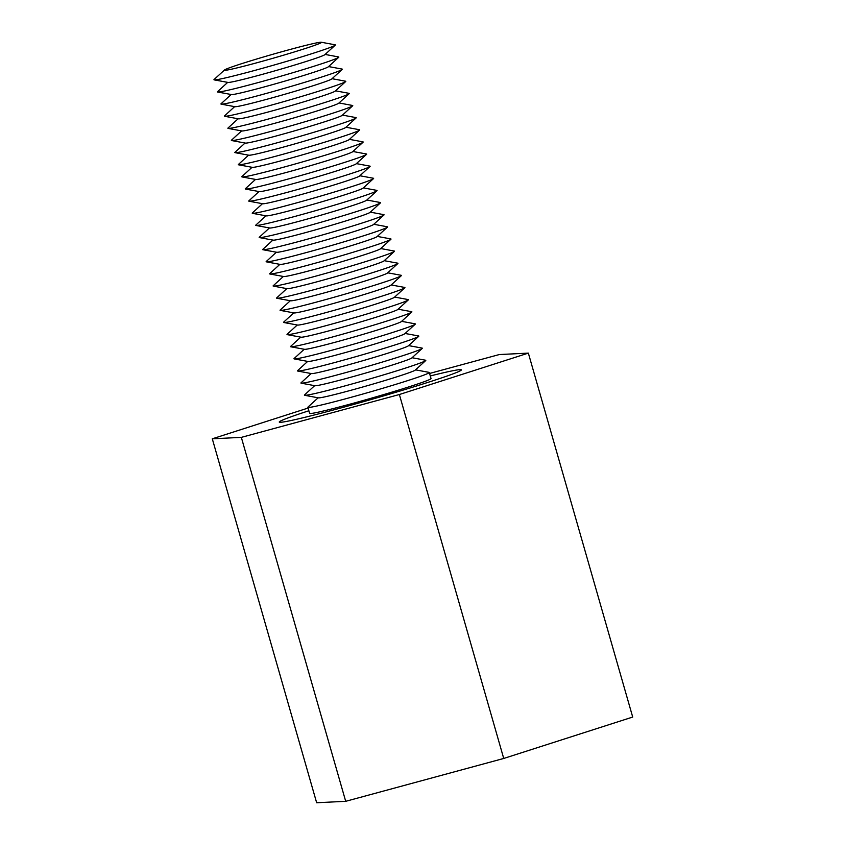 <?xml version="1.0" encoding="UTF-8"?>
<svg xmlns="http://www.w3.org/2000/svg" width="845" height="845" viewBox="0 0 845 845"><rect width="100%" height="100%" fill="white"/><g stroke="black" fill="none" stroke-linecap="round" stroke-linejoin="round"><path stroke-width="1.27" d="M308.869 410.765A94.725 3.633 -16 0 0 279.262 422.067A94.725 3.633 -16 0 0 371.325 399.453A94.725 3.633 -16 0 0 461.37 369.846A94.725 3.633 -16 0 0 430.274 375.951A94.725 3.633 -16 0 1 461.37 369.846A94.725 3.633 -16 0 1 371.325 399.453A94.725 3.633 -16 0 1 279.262 422.067A94.725 3.633 -16 0 1 308.869 410.765M308.098 408.05L212.296 438.808L241.332 437.372L399.368 394.52L503.726 758.461L632.704 717.056L528.347 353.115L499.3 354.551L429.566 373.458M399.368 394.52L528.347 353.115M212.296 438.808L316.653 802.75L345.7 801.313L503.726 758.461M241.332 437.372L345.7 801.313M318.132 397.794L308.002 407.068A63.153 2.419 -16 0 0 307.876 407.301L309.619 413.363A63.153 2.419 -16 0 0 370.987 398.291A63.153 2.419 -16 0 0 431.024 378.549L429.281 372.487A63.153 2.419 -16 0 0 429.049 372.36L415.55 369.856M307.876 407.301A63.153 2.419 -16 0 0 369.244 392.217A63.153 2.419 -16 0 0 429.281 372.487M314.657 385.658L304.527 394.932A63.153 2.419 -16 0 0 304.633 395.291L318.459 397.858A50.52 1.933 -16 0 0 350.189 390.485A50.52 1.933 -16 0 0 415.296 370.089L425.679 360.583A63.153 2.419 -16 0 0 425.574 360.224L412.064 357.731M304.633 395.291A63.153 2.419 -16 0 0 344.285 386.091A63.153 2.419 -16 0 0 425.679 360.583M311.182 373.532L301.052 382.806A63.153 2.419 -16 0 0 301.147 383.165L314.984 385.721A50.52 1.933 -16 0 0 346.703 378.359A50.52 1.933 -16 0 0 411.821 357.953L422.194 348.457A63.153 2.419 -16 0 0 422.099 348.098L408.589 345.594M301.147 383.165A63.153 2.419 -16 0 0 340.799 373.955A63.153 2.419 -16 0 0 422.194 348.457M307.696 361.396L297.567 370.67A63.153 2.419 -16 0 0 297.672 371.029L311.509 373.596A50.52 1.933 -16 0 0 343.228 366.223A50.52 1.933 -16 0 0 408.346 345.827L418.719 336.321A63.153 2.419 -16 0 0 418.613 335.961L405.114 333.469M297.672 371.029A63.153 2.419 -16 0 0 337.324 361.829A63.153 2.419 -16 0 0 418.719 336.321M304.221 349.27L294.092 358.544A63.153 2.419 -16 0 0 294.197 358.903L308.024 361.459A50.52 1.933 -16 0 0 339.753 354.097A50.52 1.933 -16 0 0 404.861 333.69L415.244 324.195A63.153 2.419 -16 0 0 415.138 323.836L401.628 321.332M294.197 358.903A63.153 2.419 -16 0 0 333.849 349.693A63.153 2.419 -16 0 0 415.244 324.195M300.746 337.134L290.617 346.408A63.153 2.419 -16 0 0 290.712 346.767L304.549 349.323A50.52 1.933 -16 0 0 336.268 341.961A50.52 1.933 -16 0 0 401.386 321.565L411.758 312.058A63.153 2.419 -16 0 0 411.663 311.699L398.153 309.207M290.712 346.767A63.153 2.419 -16 0 0 330.363 337.567A63.153 2.419 -16 0 0 411.758 312.058M297.26 325.008L287.131 334.282A63.153 2.419 -16 0 0 287.237 334.641L301.074 337.197A50.52 1.933 -16 0 0 332.793 329.835A50.52 1.933 -16 0 0 397.911 309.428L408.283 299.933A63.153 2.419 -16 0 0 408.177 299.574L394.678 297.07M287.237 334.641A63.153 2.419 -16 0 0 326.888 325.431A63.153 2.419 -16 0 0 408.283 299.933M293.785 312.872L283.656 322.146A63.153 2.419 -16 0 0 283.762 322.505L297.588 325.061A50.52 1.933 -16 0 0 329.318 317.699A50.52 1.933 -16 0 0 394.425 297.292L404.808 287.796A63.153 2.419 -16 0 0 404.702 287.437L391.193 284.945M283.762 322.505A63.153 2.419 -16 0 0 323.413 313.294A63.153 2.419 -16 0 0 404.808 287.796M290.31 300.746L280.181 310.02A63.153 2.419 -16 0 0 280.276 310.379L294.113 312.935A50.52 1.933 -16 0 0 325.832 305.573A50.52 1.933 -16 0 0 390.95 285.166L401.322 275.66A63.153 2.419 -16 0 0 401.227 275.312L387.718 272.808M280.276 310.379A63.153 2.419 -16 0 0 319.928 301.169A63.153 2.419 -16 0 0 401.322 275.66M286.825 288.61L276.695 297.884A63.153 2.419 -16 0 0 276.801 298.243L290.638 300.799A50.52 1.933 -16 0 0 322.357 293.437A50.52 1.933 -16 0 0 387.475 273.03L397.847 263.534A63.153 2.419 -16 0 0 397.741 263.175L384.243 260.683M276.801 298.243A63.153 2.419 -16 0 0 316.452 289.032A63.153 2.419 -16 0 0 397.847 263.534M283.35 276.473L273.22 285.758A63.153 2.419 -16 0 0 273.326 286.106L287.152 288.673A50.52 1.933 -16 0 0 318.882 281.3A50.52 1.933 -16 0 0 383.989 260.904L394.372 251.398A63.153 2.419 -16 0 0 394.266 251.049L380.757 248.546M273.326 286.106A63.153 2.419 -16 0 0 312.977 276.906A63.153 2.419 -16 0 0 394.372 251.398M279.875 264.348L269.745 273.622A63.153 2.419 -16 0 0 269.84 273.981L283.677 276.537A50.52 1.933 -16 0 0 315.396 269.175A50.52 1.933 -16 0 0 380.514 248.768L390.886 239.272A63.153 2.419 -16 0 0 390.791 238.913L377.282 236.41M269.84 273.981A63.153 2.419 -16 0 0 309.492 264.77A63.153 2.419 -16 0 0 390.886 239.272M276.389 252.211L266.26 261.496A63.153 2.419 -16 0 0 266.365 261.844L280.202 264.411A50.52 1.933 -16 0 0 311.921 257.038A50.52 1.933 -16 0 0 377.039 236.642L387.411 227.136A63.153 2.419 -16 0 0 387.306 226.777L373.807 224.284M266.365 261.844A63.153 2.419 -16 0 0 306.017 252.644A63.153 2.419 -16 0 0 387.411 227.136M272.914 240.086L262.784 249.359A63.153 2.419 -16 0 0 262.89 249.719L276.716 252.275A50.52 1.933 -16 0 0 308.446 244.913A50.52 1.933 -16 0 0 373.553 224.506L383.936 215.01A63.153 2.419 -16 0 0 383.831 214.651L370.321 212.148M262.89 249.719A63.153 2.419 -16 0 0 302.542 240.508A63.153 2.419 -16 0 0 383.936 215.01M269.439 227.949L259.309 237.223A63.153 2.419 -16 0 0 259.404 237.582L273.241 240.149A50.52 1.933 -16 0 0 304.961 232.776A50.52 1.933 -16 0 0 370.078 212.38L380.451 202.874A63.153 2.419 -16 0 0 380.356 202.515L366.846 200.022M259.404 237.582A63.153 2.419 -16 0 0 299.056 228.382A63.153 2.419 -16 0 0 380.451 202.874M265.953 215.824L255.824 225.097A63.153 2.419 -16 0 0 255.929 225.457L269.766 228.013A50.52 1.933 -16 0 0 301.485 220.651A50.52 1.933 -16 0 0 366.603 200.244L376.976 190.748A63.153 2.419 -16 0 0 376.87 190.389L363.371 187.886M255.929 225.457A63.153 2.419 -16 0 0 295.581 216.246A63.153 2.419 -16 0 0 376.976 190.748M262.478 203.687L252.349 212.961A63.153 2.419 -16 0 0 252.454 213.32L266.281 215.876A50.52 1.933 -16 0 0 298.01 208.514A50.52 1.933 -16 0 0 363.118 188.118L373.501 178.612A63.153 2.419 -16 0 0 373.395 178.253L359.885 175.76M252.454 213.32A63.153 2.419 -16 0 0 292.106 204.12A63.153 2.419 -16 0 0 373.501 178.612M259.003 191.561L248.874 200.835A63.153 2.419 -16 0 0 248.969 201.194L262.806 203.751A50.52 1.933 -16 0 0 294.525 196.389A50.52 1.933 -16 0 0 359.643 175.982L370.015 166.486A63.153 2.419 -16 0 0 369.92 166.127L356.41 163.624M248.969 201.194A63.153 2.419 -16 0 0 288.62 191.984A63.153 2.419 -16 0 0 370.015 166.486M255.517 179.425L245.388 188.699A63.153 2.419 -16 0 0 245.494 189.058L259.33 191.614A50.52 1.933 -16 0 0 291.05 184.252A50.52 1.933 -16 0 0 356.167 163.845L366.54 154.35A63.153 2.419 -16 0 0 366.434 153.991L352.935 151.498M245.494 189.058A63.153 2.419 -16 0 0 285.145 179.858A63.153 2.419 -16 0 0 366.54 154.35M252.042 167.299L241.913 176.573A63.153 2.419 -16 0 0 242.019 176.932L255.845 179.489A50.52 1.933 -16 0 0 287.564 172.126A50.52 1.933 -16 0 0 352.682 151.72L363.065 142.213A63.153 2.419 -16 0 0 362.959 141.865L349.45 139.362M242.019 176.932A63.153 2.419 -16 0 0 281.67 167.722A63.153 2.419 -16 0 0 363.065 142.213M248.567 155.163L238.438 164.437A63.153 2.419 -16 0 0 238.533 164.796L252.37 167.352A50.52 1.933 -16 0 0 284.089 159.99A50.52 1.933 -16 0 0 349.207 139.583L359.579 130.088A63.153 2.419 -16 0 0 359.484 129.729L345.975 127.236M238.533 164.796A63.153 2.419 -16 0 0 278.185 155.586A63.153 2.419 -16 0 0 359.579 130.088M245.082 143.027L234.952 152.311A63.153 2.419 -16 0 0 235.058 152.66L248.895 155.226A50.52 1.933 -16 0 0 280.614 147.854A50.52 1.933 -16 0 0 345.732 127.458L356.104 117.951A63.153 2.419 -16 0 0 355.998 117.603L342.5 115.1M235.058 152.66A63.153 2.419 -16 0 0 274.709 143.46A63.153 2.419 -16 0 0 356.104 117.951M241.607 130.901L231.477 140.175A63.153 2.419 -16 0 0 231.583 140.534L245.409 143.09A50.52 1.933 -16 0 0 277.128 135.728A50.52 1.933 -16 0 0 342.246 115.321L352.629 105.826A63.153 2.419 -16 0 0 352.523 105.467L339.014 102.963M231.583 140.534A63.153 2.419 -16 0 0 271.234 131.324A63.153 2.419 -16 0 0 352.629 105.826M238.132 118.765L228.002 128.049A63.153 2.419 -16 0 0 228.097 128.398L241.934 130.964A50.52 1.933 -16 0 0 273.653 123.592A50.52 1.933 -16 0 0 338.771 103.196L349.143 93.689A63.153 2.419 -16 0 0 349.048 93.33L335.539 90.837M228.097 128.398A63.153 2.419 -16 0 0 267.749 119.198A63.153 2.419 -16 0 0 349.143 93.689M234.646 106.639L224.516 115.913A63.153 2.419 -16 0 0 224.622 116.272L238.459 118.828A50.52 1.933 -16 0 0 270.178 111.466A50.52 1.933 -16 0 0 335.296 91.059L345.668 81.564A63.153 2.419 -16 0 0 345.563 81.204L332.064 78.701M224.622 116.272A63.153 2.419 -16 0 0 264.274 107.061A63.153 2.419 -16 0 0 345.668 81.564M231.171 94.503L221.041 103.777A63.153 2.419 -16 0 0 221.147 104.136A63.153 2.419 -16 0 0 260.799 94.936A63.153 2.419 -16 0 0 342.193 69.427A63.153 2.419 -16 0 0 342.088 69.068L328.578 66.575M227.696 82.377L217.566 91.651A63.153 2.419 -16 0 0 217.661 92.01L231.498 94.566A50.52 1.933 -16 0 0 263.217 87.204A50.52 1.933 -16 0 0 328.335 66.797L338.708 57.302A63.153 2.419 -16 0 0 338.613 56.942L325.103 54.439M217.661 92.01A63.153 2.419 -16 0 0 257.313 82.799A63.153 2.419 -16 0 0 338.708 57.302M224.464 70.019L214.081 79.514A63.153 2.419 -16 0 0 214.186 79.874L228.023 82.43A50.52 1.933 -16 0 0 259.742 75.068A50.52 1.933 -16 0 0 324.86 54.671L335.233 45.165A63.153 2.419 -16 0 0 335.127 44.806L321.301 42.25A50.52 1.933 -16 0 0 289.571 49.612A50.52 1.933 -16 0 0 224.464 70.019A50.52 1.933 -16 0 0 273.453 58.136A50.52 1.933 -16 0 0 321.301 42.25M214.186 79.874A63.153 2.419 -16 0 0 253.838 70.674A63.153 2.419 -16 0 0 335.233 45.165M221.147 104.136L234.973 106.702A50.52 1.933 -16 0 0 266.693 99.33A50.52 1.933 -16 0 0 331.81 78.934L342.193 69.427"/></g></svg>
